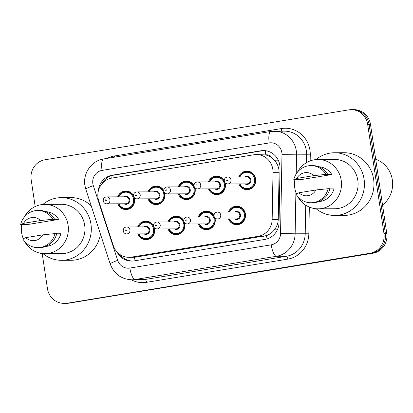 <?xml version="1.0" encoding="UTF-8"?>
<svg xmlns="http://www.w3.org/2000/svg" width="413" height="413" viewBox="0 0 413 413"><rect width="100%" height="100%" fill="white"/><g stroke="black" fill="none" stroke-linecap="round" stroke-linejoin="round"><path stroke-width="0.62" d="M214.941 217.919A9.287 8.849 89.8 0 1 215.163 218.993A9.287 8.849 89.8 0 1 206.459 229.716A9.287 8.849 89.8 0 1 198.235 223.939M184.678 222.891A9.287 8.849 89.8 0 1 184.9 223.965A9.287 8.849 89.8 0 1 176.196 234.687A9.287 8.849 89.8 0 1 167.972 228.916M154.416 227.862A9.287 8.849 89.8 0 1 154.638 228.936A9.287 8.849 89.8 0 1 145.928 239.659A9.287 8.849 89.8 0 1 137.71 233.887M228.472 212.003A9.287 8.849 89.8 0 1 236.654 206.17A9.287 8.849 89.8 0 1 245.425 214.022A9.287 8.849 89.8 0 1 236.721 224.744A9.287 8.849 89.8 0 1 228.497 218.967M225.204 182.861A9.287 8.849 89.8 0 1 225.426 183.935A9.287 8.849 89.8 0 1 216.722 194.657A9.287 8.849 89.8 0 1 208.498 188.886M194.941 187.832A9.287 8.849 89.8 0 1 195.163 188.906A9.287 8.849 89.8 0 1 186.459 199.629A9.287 8.849 89.8 0 1 178.235 193.857M164.679 192.804A9.287 8.849 89.8 0 1 164.901 193.883A9.287 8.849 89.8 0 1 156.197 204.605A9.287 8.849 89.8 0 1 147.973 198.829M134.416 197.775A9.287 8.849 89.8 0 1 134.638 198.854A9.287 8.849 89.8 0 1 125.929 209.577A9.287 8.849 89.8 0 1 117.71 203.8M238.735 176.945A9.287 8.849 89.8 0 1 246.917 171.111A9.287 8.849 89.8 0 1 255.688 178.963A9.287 8.849 89.8 0 1 246.984 189.686A9.287 8.849 89.8 0 1 238.76 183.909M135.139 260.732A17.413 5.235 -99.3 0 1 134.462 257.304L266.473 235.611C269.875 234.372 272.688 232.22 274.903 229.153C277.015 226.247 278.135 222.999 278.254 219.422L279.1 172.283L278.868 169.253C278.279 166.072 276.942 163.243 274.857 160.776L271.398 157.549A5.803 5.529 -90.2 0 0 265.848 154.875A17.413 5.235 -99.3 0 1 265.378 150.678M273.014 172.304A17.413 16.587 -90.2 0 0 272.817 169.273A17.413 16.587 -90.2 0 0 256.365 154.555A17.413 16.587 -90.2 0 0 253.856 154.767L111.846 178.101A17.413 16.587 -90.2 0 0 98.722 200.94L113.286 245.549A17.413 16.587 -90.2 0 0 129.042 257.325A17.413 16.587 -90.2 0 0 131.551 257.113L258.151 236.313A17.413 16.587 -90.2 0 0 272.162 219.442L273.014 172.304L279.1 172.283M265.848 154.875L265.559 154.927A17.413 16.587 89.8 0 1 271.398 157.549M265.559 154.927L256.365 154.555M198.209 216.975A9.287 8.849 89.8 0 1 206.392 211.141A9.287 8.849 89.8 0 1 213.996 215.632M167.946 221.946A9.287 8.849 89.8 0 1 176.129 216.113A9.287 8.849 89.8 0 1 183.733 220.604M137.684 226.923A9.287 8.849 89.8 0 1 145.866 221.089A9.287 8.849 89.8 0 1 153.471 225.581M208.472 181.916A9.287 8.849 89.8 0 1 216.655 176.083A9.287 8.849 89.8 0 1 224.264 180.574M178.209 186.893A9.287 8.849 89.8 0 1 186.392 181.059A9.287 8.849 89.8 0 1 194.002 185.551M147.947 191.864A9.287 8.849 89.8 0 1 156.129 186.031A9.287 8.849 89.8 0 1 163.734 190.522M117.684 196.836A9.287 8.849 89.8 0 1 125.867 191.002A9.287 8.849 89.8 0 1 133.471 195.494M35.182 206.562L31.166 179.676A17.413 16.587 89.8 0 1 44.981 159.779L348.706 109.873A17.413 16.587 89.8 0 1 351.215 109.662A17.413 16.587 89.8 0 1 367.663 124.38L383.945 233.335A17.413 16.587 89.8 0 1 370.131 253.231L67.82 303.132A17.413 16.587 89.8 0 1 65.311 303.343A17.413 16.587 89.8 0 0 67.82 303.132L371.54 253.226L69.229 303.127A17.413 16.587 89.8 0 1 66.72 303.338L63.896 303.349A17.413 16.587 89.8 0 1 47.449 288.63L42.203 253.546M383.945 233.335L385.36 233.33A17.413 16.587 89.8 0 1 371.54 253.226A17.413 16.587 89.8 0 0 385.36 233.33L369.077 124.375L385.36 233.33L386.769 233.324A17.413 16.587 89.8 0 1 372.954 253.221L69.229 303.127M351.215 109.662L352.625 109.657A17.413 16.587 89.8 0 1 369.077 124.375A17.413 16.587 89.8 0 0 352.625 109.657L354.034 109.651A17.413 16.587 89.8 0 1 370.487 124.37L386.769 233.324M117.003 251.961A17.413 16.587 -90.2 0 0 131.664 261.099A17.413 16.587 -90.2 0 0 134.168 260.887L265.027 239.39A17.413 16.587 -90.2 0 0 279.038 222.519L280.019 168.308A17.413 16.587 -90.2 0 0 279.818 165.277A17.413 16.587 -90.2 0 0 263.37 150.559A17.413 16.587 -90.2 0 0 260.861 150.771L112.284 175.184A17.413 16.587 -90.2 0 0 98.304 191.142M101.593 184.25A17.413 16.587 89.8 0 1 113.694 175.179L262.27 150.766A17.413 16.587 89.8 0 1 264.077 150.575M66.405 303.137A17.413 16.587 89.8 0 1 63.896 303.349M132.366 261.078A17.413 16.587 89.8 0 1 120.111 254.625M375.696 159.227A26.117 24.883 89.8 0 1 392.35 179.939A26.117 24.883 89.8 0 1 382.536 205.008M315.981 159.583A31.342 29.86 89.8 0 1 334.478 152.758A31.342 29.86 89.8 0 1 364.09 179.252A31.342 29.86 89.8 0 1 334.706 215.441A31.342 29.86 89.8 0 1 316.162 208.751M334.478 152.758L344.008 152.722A31.342 29.86 89.8 0 1 373.62 179.216A31.342 29.86 89.8 0 1 344.235 215.405L334.706 215.441M296.374 193.795A24.666 23.5 89.8 0 1 294.789 187.972A24.666 23.5 89.8 0 1 294.897 179.655M297.489 172.118A24.666 23.5 89.8 0 1 317.917 159.49A24.666 23.5 89.8 0 1 341.221 180.347A24.666 23.5 89.8 0 1 318.093 208.828A24.666 23.5 89.8 0 1 297.577 196.345M317.917 159.49L334.504 159.433A24.666 23.5 89.8 0 1 357.808 180.285A24.666 23.5 89.8 0 1 334.68 208.766L318.093 208.828M329.827 188.896L333.972 188.88A17.413 16.587 89.8 0 1 319.001 201.539M315.955 189.97A11.61 11.058 89.8 0 1 298.898 192.768L315.955 189.97L328.108 188.71A18.575 17.692 89.8 0 1 311.015 202.757A18.575 17.692 89.8 0 1 295.925 193.996L298.898 192.768M328.108 188.71L329.873 188.7A18.575 17.692 89.8 0 1 312.775 202.752L311.015 202.757M326.538 174.56L331.83 174.544L302.037 179.438L293.782 179.66A18.575 17.692 89.8 0 1 310.881 165.613A18.575 17.692 89.8 0 1 325.965 174.374L327.731 174.363L326.538 174.56M318.877 166.769A17.413 16.587 89.8 0 1 331.83 174.544M296.756 178.437A11.61 11.058 89.8 0 1 313.813 175.633L296.756 178.437L293.782 179.66M313.813 175.633L325.965 174.374M310.881 165.613L312.646 165.603A18.575 17.692 89.8 0 1 327.731 174.363M42.849 204.461A31.342 29.86 89.8 0 1 61.346 197.636A31.342 29.86 89.8 0 1 90.958 224.13A31.342 29.86 89.8 0 1 61.573 260.324A31.342 29.86 89.8 0 1 43.024 253.628M61.346 197.636L70.876 197.6A31.342 29.86 89.8 0 1 91.252 205.932M23.242 238.673A24.666 23.5 89.8 0 1 21.657 232.855A24.666 23.5 89.8 0 1 21.765 224.538M24.357 217.001A24.666 23.5 89.8 0 1 44.785 204.373A24.666 23.5 89.8 0 1 68.088 225.224A24.666 23.5 89.8 0 1 44.96 253.706A24.666 23.5 89.8 0 1 24.444 241.228M44.785 204.373L61.372 204.311A24.666 23.5 89.8 0 1 84.675 225.162A24.666 23.5 89.8 0 1 61.547 253.649L44.96 253.706M56.695 233.773L60.84 233.758A17.413 16.587 89.8 0 1 45.869 246.422M42.823 234.847A11.61 11.058 89.8 0 1 25.766 237.651L42.823 234.847L54.975 233.588A18.575 17.692 89.8 0 1 37.877 247.64A18.575 17.692 89.8 0 1 22.792 238.874L25.766 237.651M54.975 233.588L56.741 233.582A18.575 17.692 89.8 0 1 39.643 247.63L37.877 247.64M53.406 219.442L58.698 219.422L28.905 224.321L20.65 224.543A18.575 17.692 89.8 0 1 37.748 210.491A18.575 17.692 89.8 0 1 52.833 219.251L54.599 219.246L53.406 219.442M45.745 211.652A17.413 16.587 89.8 0 1 58.698 219.422M100.447 234.094A31.342 29.86 89.8 0 1 71.103 260.288L61.573 260.324M23.624 223.314A11.61 11.058 89.8 0 1 40.68 220.511L23.624 223.314L20.65 224.543M40.68 220.511L52.833 219.251M37.748 210.491L39.509 210.485A18.575 17.692 89.8 0 1 54.599 219.246M267.113 238.9A17.413 5.235 -99.3 0 1 266.473 235.611M274.903 229.153L277.639 229.205M274.857 160.776L278.563 160.843M120.813 255.482A17.413 1.698 -18.1 0 1 121.221 255.301M111.226 178.215A17.413 5.235 -99.3 0 1 111.014 175.861M278.254 219.422L272.162 219.442M263.809 236.293L258.151 236.313M137.209 257.092L131.551 257.113M370.487 124.37L367.663 124.38M372.954 253.221L370.131 253.231M262.27 150.766L260.861 150.771M281.847 152.609A11.61 11.058 -90.2 0 0 269.209 142.934L102.052 170.399A11.61 11.058 -90.2 0 0 92.837 183.666A11.61 11.058 -90.2 0 0 93.302 185.628L117.695 260.35A11.61 11.058 -90.2 0 0 129.868 268.058L271.212 244.832A11.61 11.058 -90.2 0 0 280.556 233.588L281.981 154.627A11.61 11.058 -90.2 0 0 281.847 152.609M274.366 131.174A23.216 22.116 89.8 0 1 296.302 150.802A23.216 22.116 89.8 0 1 296.565 154.839L306.622 154.803A23.216 22.116 -90.2 0 0 306.358 150.766A23.216 22.116 -90.2 0 0 284.428 131.138L270.856 131.468A11.61 3.49 80.7 0 0 269.209 142.934M270.856 131.468L103.699 158.933C91.66 160.611 82.765 173.284 84.887 185.37L85.796 189.221A11.61 1.131 -18.1 0 1 93.302 185.628M107.328 158.339A26.117 24.883 89.8 0 1 114.38 156.011L281.537 128.546A2.901 0.872 -99.3 0 1 281.413 131.148M281.537 128.546A26.117 24.883 89.8 0 1 309.972 150.311A26.117 24.883 89.8 0 1 310.271 154.854L310.163 160.905M309.327 207.083L308.847 233.815A26.117 24.883 89.8 0 1 287.825 259.116L146.481 282.342A26.117 24.883 89.8 0 1 131.303 279.792M295.889 192.484L295.14 233.799L305.202 233.763L305.713 205.178M280.556 233.588L295.14 233.799A23.216 22.116 89.8 0 1 276.457 256.292L286.514 256.256A23.216 22.116 -90.2 0 0 305.202 233.763L308.847 233.815M281.981 154.627L296.565 154.839L296.219 173.878M306.482 162.655L306.622 154.803L310.271 154.854M271.212 244.832A11.61 3.49 80.7 0 0 276.457 256.292L135.113 279.513L145.169 279.477L286.514 256.256A2.901 0.872 -99.3 0 1 287.825 259.116M129.868 268.058A11.61 3.49 80.7 0 0 135.113 279.513A23.216 22.116 89.8 0 1 131.768 279.792L141.824 279.756A23.216 22.116 -90.2 0 0 145.169 279.477A2.901 0.872 -99.3 0 1 146.481 282.342M114.38 156.011A2.901 0.872 -99.3 0 1 114.473 157.162M85.796 189.221L110.188 263.938A11.61 1.131 -18.1 0 1 117.695 260.35M103.699 158.933A11.61 3.49 80.7 0 0 102.052 170.399M113.694 175.179L112.284 175.184M239.514 176.945A8.704 8.296 89.8 0 1 247.098 171.689A8.704 8.296 89.8 0 1 255.322 179.051A8.704 8.296 89.8 0 1 247.16 189.102A8.704 8.296 89.8 0 1 239.54 183.909M239.968 183.904A8.126 7.744 -90.2 0 0 249.245 188.158A8.126 7.744 -90.2 0 0 254.599 179.144A8.126 7.744 -90.2 0 0 248.043 172.355A8.126 7.744 -90.2 0 0 239.943 176.94M244.945 176.924A4.063 3.872 89.8 0 1 250.774 179.769A4.063 3.872 89.8 0 1 244.971 183.888M227.728 183.95L246.788 183.883A3.485 3.319 -90.2 0 0 250.051 179.861A3.485 3.319 -90.2 0 0 246.762 176.919L227.702 176.986A3.485 3.319 89.8 0 1 230.991 179.929A3.485 3.319 89.8 0 1 227.728 183.95C225.859 183.811 224.718 182.825 224.3 180.987C224.207 178.648 225.343 177.311 227.702 176.986M226.288 180.558A0.578 0.552 -90.2 0 0 226.918 181.044A0.578 0.552 -90.2 0 0 227.377 180.383A0.578 0.552 -90.2 0 0 226.747 179.898A0.578 0.552 -90.2 0 0 226.288 180.558M229.251 211.998A8.704 8.296 89.8 0 1 236.83 206.748A8.704 8.296 89.8 0 1 245.059 214.11A8.704 8.296 89.8 0 1 236.897 224.161A8.704 8.296 89.8 0 1 229.272 218.967M229.705 218.962A8.126 7.744 -90.2 0 0 238.982 223.216A8.126 7.744 -90.2 0 0 244.336 214.197A8.126 7.744 -90.2 0 0 237.78 207.414A8.126 7.744 -90.2 0 0 229.68 211.998M234.682 211.983A4.063 3.872 89.8 0 1 240.511 214.827A4.063 3.872 89.8 0 1 234.708 218.947M236.525 218.942A3.485 3.319 -90.2 0 0 239.788 214.92A3.485 3.319 -90.2 0 0 236.499 211.972L217.439 212.045A3.485 3.319 89.8 0 1 220.728 214.987A3.485 3.319 89.8 0 1 217.465 219.009L236.525 218.942M217.114 215.441A0.578 0.552 -90.2 0 0 216.484 214.956A0.578 0.552 -90.2 0 0 216.025 215.617A0.578 0.552 -90.2 0 0 216.655 216.102A0.578 0.552 -90.2 0 0 217.114 215.441M209.252 181.916A8.704 8.296 89.8 0 1 216.83 176.666A8.704 8.296 89.8 0 1 225.059 184.022A8.704 8.296 89.8 0 1 216.897 194.079A8.704 8.296 89.8 0 1 209.272 188.88L212.359 192.69L216.897 194.079L219.799 194.069M209.706 188.88A8.126 7.744 -90.2 0 0 218.983 193.134A8.126 7.744 -90.2 0 0 224.336 184.115A8.126 7.744 -90.2 0 0 217.78 177.327A8.126 7.744 -90.2 0 0 209.68 181.916M214.683 181.896A4.063 3.872 89.8 0 1 220.511 184.745A4.063 3.872 89.8 0 1 214.708 188.86M197.466 188.922L216.526 188.855A3.485 3.319 -90.2 0 0 219.788 184.833A3.485 3.319 -90.2 0 0 216.5 181.89L197.44 181.957A3.485 3.319 89.8 0 1 200.728 184.9A3.485 3.319 89.8 0 1 197.466 188.922C195.597 188.787 194.451 187.796 194.038 185.958C193.945 183.62 195.075 182.288 197.44 181.957M196.025 185.535A0.578 0.552 -90.2 0 0 196.655 186.015A0.578 0.552 -90.2 0 0 197.115 185.354A0.578 0.552 -90.2 0 0 196.485 184.869A0.578 0.552 -90.2 0 0 196.025 185.535M178.989 186.888A8.704 8.296 89.8 0 1 186.568 181.637A8.704 8.296 89.8 0 1 194.797 188.999A8.704 8.296 89.8 0 1 186.63 199.051A8.704 8.296 89.8 0 1 179.01 193.852M179.443 193.852A8.126 7.744 -90.2 0 0 188.72 198.106A8.126 7.744 -90.2 0 0 194.074 189.087A8.126 7.744 -90.2 0 0 187.517 182.298A8.126 7.744 -90.2 0 0 179.418 186.888M184.42 186.867A4.063 3.872 89.8 0 1 190.248 189.717A4.063 3.872 89.8 0 1 184.441 193.831M167.203 193.893L186.258 193.826A3.485 3.319 -90.2 0 0 189.526 189.804A3.485 3.319 -90.2 0 0 186.237 186.862L167.177 186.929A3.485 3.319 89.8 0 1 170.466 189.877A3.485 3.319 89.8 0 1 167.203 193.893C165.334 193.759 164.188 192.773 163.775 190.93C163.682 188.591 164.813 187.259 167.177 186.929M165.763 190.507A0.578 0.552 -90.2 0 0 166.393 190.992A0.578 0.552 -90.2 0 0 166.852 190.326A0.578 0.552 -90.2 0 0 166.222 189.841A0.578 0.552 -90.2 0 0 165.763 190.507M148.721 191.859A8.704 8.296 89.8 0 1 156.305 186.609A8.704 8.296 89.8 0 1 164.534 193.971A8.704 8.296 89.8 0 1 156.367 204.022A8.704 8.296 89.8 0 1 148.747 198.823M149.181 198.823A8.126 7.744 -90.2 0 0 158.458 203.077A8.126 7.744 -90.2 0 0 163.811 194.058A8.126 7.744 -90.2 0 0 157.255 187.275A8.126 7.744 -90.2 0 0 149.155 191.859M154.157 191.844A4.063 3.872 89.8 0 1 159.986 194.688A4.063 3.872 89.8 0 1 154.178 198.808M136.94 198.87L155.995 198.798A3.485 3.319 -90.2 0 0 159.263 194.781A3.485 3.319 -90.2 0 0 155.975 191.833L136.915 191.906A3.485 3.319 89.8 0 1 140.203 194.848A3.485 3.319 89.8 0 1 136.94 198.87C135.072 198.73 133.926 197.744 133.507 195.907C133.414 193.563 134.55 192.231 136.915 191.906M135.5 195.478A0.578 0.552 -90.2 0 0 136.13 195.963A0.578 0.552 -90.2 0 0 136.589 195.297A0.578 0.552 -90.2 0 0 135.96 194.817A0.578 0.552 -90.2 0 0 135.5 195.478M118.459 196.836A8.704 8.296 89.8 0 1 126.042 191.58A8.704 8.296 89.8 0 1 134.266 198.942A8.704 8.296 89.8 0 1 126.104 208.993A8.704 8.296 89.8 0 1 118.485 203.8M118.918 203.795A8.126 7.744 -90.2 0 0 128.195 208.049A8.126 7.744 -90.2 0 0 133.544 199.035A8.126 7.744 -90.2 0 0 126.992 192.246A8.126 7.744 -90.2 0 0 118.892 196.831M123.89 196.815A4.063 3.872 89.8 0 1 129.723 199.66A4.063 3.872 89.8 0 1 123.915 203.779M106.678 203.841L125.733 203.774A3.485 3.319 -90.2 0 0 129.001 199.753A3.485 3.319 -90.2 0 0 125.707 196.81L106.652 196.877A3.485 3.319 89.8 0 1 109.941 199.82A3.485 3.319 89.8 0 1 106.678 203.841C104.809 203.702 103.663 202.716 103.245 200.878C103.152 198.539 104.288 197.202 106.652 196.877M105.232 200.45A0.578 0.552 -90.2 0 0 105.867 200.935A0.578 0.552 -90.2 0 0 106.327 200.274A0.578 0.552 -90.2 0 0 105.697 199.789A0.578 0.552 -90.2 0 0 105.232 200.45M198.983 216.975A8.704 8.296 89.8 0 1 206.567 211.724A8.704 8.296 89.8 0 1 214.796 219.081A8.704 8.296 89.8 0 1 206.629 229.132A8.704 8.296 89.8 0 1 199.009 223.939M199.443 223.939A8.126 7.744 -90.2 0 0 208.72 228.188A8.126 7.744 -90.2 0 0 214.073 219.174A8.126 7.744 -90.2 0 0 207.517 212.385A8.126 7.744 -90.2 0 0 199.417 216.97M204.42 216.954A4.063 3.872 89.8 0 1 210.248 219.799A4.063 3.872 89.8 0 1 204.44 223.918M206.257 223.913A3.485 3.319 -90.2 0 0 209.525 219.892A3.485 3.319 -90.2 0 0 206.237 216.949L187.177 217.016A3.485 3.319 89.8 0 1 190.465 219.959A3.485 3.319 89.8 0 1 187.203 223.98L206.257 223.913M186.852 220.413A0.578 0.552 -90.2 0 0 186.222 219.928A0.578 0.552 -90.2 0 0 185.762 220.594A0.578 0.552 -90.2 0 0 186.392 221.074A0.578 0.552 -90.2 0 0 186.852 220.413M168.721 221.946A8.704 8.296 89.8 0 1 176.305 216.696A8.704 8.296 89.8 0 1 184.534 224.052A8.704 8.296 89.8 0 1 176.366 234.109A8.704 8.296 89.8 0 1 168.747 228.91M169.18 228.91A8.126 7.744 -90.2 0 0 178.457 233.164A8.126 7.744 -90.2 0 0 183.811 224.145A8.126 7.744 -90.2 0 0 177.254 217.357A8.126 7.744 -90.2 0 0 169.154 221.946M174.157 221.926A4.063 3.872 89.8 0 1 179.985 224.775A4.063 3.872 89.8 0 1 174.178 228.89M175.995 228.885A3.485 3.319 -90.2 0 0 179.263 224.863A3.485 3.319 -90.2 0 0 175.974 221.92L156.914 221.987A3.485 3.319 89.8 0 1 160.203 224.93A3.485 3.319 89.8 0 1 156.94 228.952L175.995 228.885M156.589 225.384A0.578 0.552 -90.2 0 0 155.959 224.899A0.578 0.552 -90.2 0 0 155.494 225.565A0.578 0.552 -90.2 0 0 156.129 226.045A0.578 0.552 -90.2 0 0 156.589 225.384M138.458 226.918A8.704 8.296 89.8 0 1 146.042 221.667A8.704 8.296 89.8 0 1 154.266 229.029A8.704 8.296 89.8 0 1 146.104 239.081A8.704 8.296 89.8 0 1 138.484 233.882M138.918 233.882A8.126 7.744 -90.2 0 0 148.195 238.136A8.126 7.744 -90.2 0 0 153.543 229.117A8.126 7.744 -90.2 0 0 146.992 222.328A8.126 7.744 -90.2 0 0 138.892 226.918M143.889 226.897A4.063 3.872 89.8 0 1 149.723 229.747A4.063 3.872 89.8 0 1 143.915 233.866M145.732 233.856A3.485 3.319 -90.2 0 0 149 229.834A3.485 3.319 -90.2 0 0 145.706 226.892L126.652 226.959A3.485 3.319 89.8 0 1 129.94 229.907A3.485 3.319 89.8 0 1 126.677 233.928L145.732 233.856M126.326 230.356A0.578 0.552 -90.2 0 0 125.697 229.876A0.578 0.552 -90.2 0 0 125.232 230.537A0.578 0.552 -90.2 0 0 125.867 231.022A0.578 0.552 -90.2 0 0 126.326 230.356M134.695 257.304L129.042 257.325M110.188 263.938C114.019 273.943 121.21 279.224 131.768 279.792M250.061 189.092L247.16 189.102L242.622 187.719L239.514 183.909M239.488 176.945L241.688 173.806L247.098 171.689L249.999 171.679M239.736 206.737L236.83 206.748L231.425 208.864L229.225 211.998M217.439 212.045C215.075 212.37 213.944 213.707 214.037 216.045C214.357 217.796 215.498 218.787 217.465 219.009M229.251 218.967L232.359 222.772L236.897 224.161L239.798 224.151M209.226 181.916L211.425 178.777L216.83 176.666L219.737 176.656M189.536 199.04L186.63 199.051L182.097 197.662L178.984 193.852M178.963 186.888L181.162 183.754L186.568 181.637L189.474 181.627M159.273 204.012L156.367 204.022L151.834 202.633L148.721 198.823M148.701 191.859L150.9 188.726L156.305 186.609L159.206 186.599M129.006 208.983L126.104 208.993L121.567 207.605L118.459 203.8M118.433 196.836L120.632 193.697L126.042 191.58L128.944 191.57M209.474 211.714L206.567 211.724L201.162 213.836L198.963 216.975M187.177 217.016C184.812 217.341 183.682 218.678 183.775 221.017C184.095 222.772 185.236 223.758 187.203 223.98M198.983 223.939L202.096 227.749L206.629 229.132L209.536 229.122M179.206 216.686L176.305 216.696L170.899 218.813L168.695 221.946M156.914 221.987C154.55 222.318 153.414 223.65 153.507 225.988C153.832 227.744 154.973 228.73 156.94 228.952M168.721 228.91L171.834 232.72L176.366 234.109L179.273 234.099M148.943 221.657L146.042 221.667L140.632 223.784L138.432 226.918M126.652 226.959C124.287 227.289 123.151 228.621 123.244 230.96C123.564 232.715 124.711 233.701 126.677 233.928M138.458 233.882L141.566 237.692L146.104 239.081L149.005 239.07"/></g></svg>
